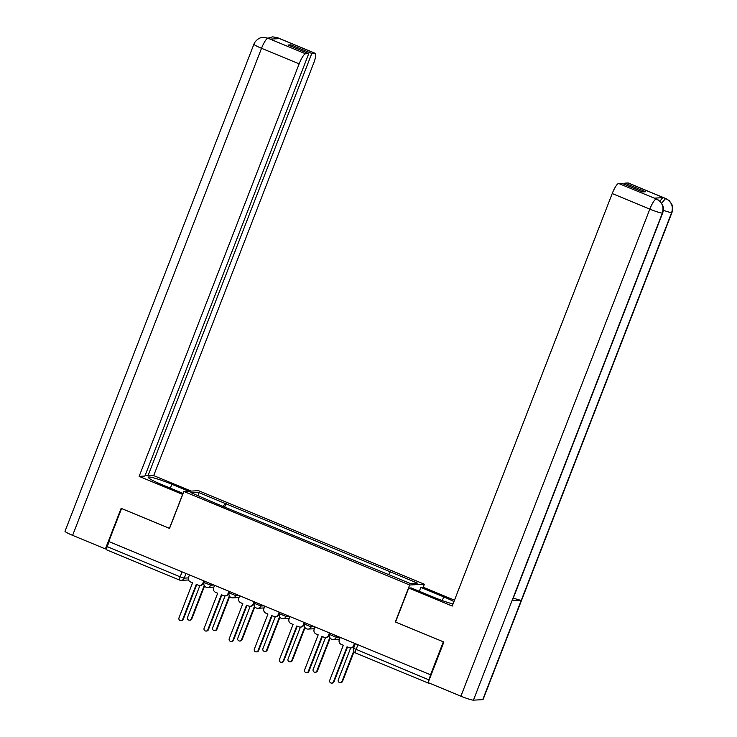 <?xml version="1.0" encoding="UTF-8"?>
<svg xmlns="http://www.w3.org/2000/svg" width="737" height="737" viewBox="0 0 737 737"><rect width="100%" height="100%" fill="white"/><g stroke="black" fill="none" stroke-linecap="round" stroke-linejoin="round"><path stroke-width="1.11" d="M423.167 587.278L424.355 584.22L198.566 490.695L183.872 491.478L409.661 585.003L395.327 621.945L443.324 641.826L430.537 674.797L108.763 541.511L121.55 508.539L169.538 528.42L183.872 491.478M106.773 549.885A3.574 0.774 -67.5 0 1 106.69 549.876A3.574 0.774 -67.5 0 1 107.197 546.624L180.15 576.841L184.232 578.13L188.368 577.909M109.122 541.658L107.197 546.624M428.28 682.674A3.574 0.774 112.5 0 0 428.464 683.162A3.574 0.774 112.5 0 0 428.547 683.171L429.376 683.135M353.649 648.311L428.971 679.91L430.537 674.797M428.971 679.91A3.574 0.774 112.5 0 0 428.335 682.066M388.629 574.538L390.334 571.875L417.382 583.087L410.187 583.474L216.89 503.868L190.837 492.611L198.041 492.224L225.098 503.435L223.164 506.466M390.334 571.875L225.098 503.435M424.355 584.22L409.661 585.003M224.665 507.093L226.102 503.38M198.898 495.946L198.041 492.224M340.199 637.376L339.287 639.734A3.574 3.464 -93.1 0 0 341.222 644.378L343.313 645.253L329.725 680.288A2.054 1.99 -93.1 0 0 331.687 683.107A2.054 1.99 -93.1 0 0 333.428 681.817L347.016 646.782L349.117 647.648A3.574 3.464 -93.1 0 0 353.622 645.667L354.175 645.64A3.574 3.464 86.9 0 1 351.144 647.878L350.591 647.906M355.004 643.512L354.175 645.64M347.495 646.975L333.99 681.789A2.054 1.99 86.9 0 1 332.249 683.079L331.687 683.107M354.534 643.318L353.622 645.667M350.683 647.897L338.292 679.827A2.054 1.99 -93.1 0 0 340.254 682.646A2.054 1.99 -93.1 0 0 341.996 681.366L353.677 651.25M354.018 651.784L342.558 681.338A2.054 1.99 86.9 0 1 340.816 682.619L340.254 682.646M315.077 626.966L314.165 629.324A3.574 3.464 -93.1 0 0 316.099 633.977L318.191 634.843L304.602 669.878A2.054 1.99 -93.1 0 0 306.564 672.697A2.054 1.99 -93.1 0 0 308.306 671.416L321.894 636.372L323.994 637.247A3.574 3.464 -93.1 0 0 328.499 635.266L329.052 635.239A3.574 3.464 86.9 0 1 326.021 637.468L325.468 637.496M329.881 633.101L329.052 635.239M322.364 636.575L308.867 671.389A2.054 1.99 86.9 0 1 307.117 672.669L306.564 672.697M329.411 632.908L328.499 635.266M289.954 616.565L289.042 618.923A3.574 3.464 -93.1 0 0 290.977 623.566L293.068 624.432L279.48 659.477A2.054 1.99 -93.1 0 0 281.442 662.296A2.054 1.99 -93.1 0 0 283.183 661.006L296.771 625.971L298.872 626.837A3.574 3.464 -93.1 0 0 303.377 624.856L303.93 624.829A3.574 3.464 86.9 0 1 300.899 627.058L300.346 627.095M304.759 622.691L303.93 624.829M297.241 626.164L283.745 660.978A2.054 1.99 86.9 0 1 281.995 662.259L281.442 662.296M304.289 622.498L303.377 624.856M408.731 588.052L452.214 606.063L612.217 193.545A10.714 2.331 -67.5 0 1 618.638 183.476L656.593 199.082L658.685 200.206L662.314 204.379C663.622 207.189 663.742 210.045 662.674 212.956L512.307 600.618A10.981 1.115 -158.8 0 1 511.994 600.747L473.44 700.15A10.981 1.115 -158.8 0 1 460.901 696.189L428.123 682.609L443.867 642.028L395.557 622.01L408.731 588.052L411.191 587.914L434.056 597.394A20.092 2.036 21.2 0 0 453.015 603.981M453.937 601.604A20.092 2.036 21.2 0 0 443.702 596.878L420.836 587.407L423.296 587.269L454.489 600.194M419.325 591.286L420.836 587.407M618.638 183.476L621.835 183.301L642.609 191.906L645.649 191.749L624.875 183.135L628.062 182.969A10.714 2.331 -67.5 0 1 628.311 183.006L665.916 198.585A10.714 2.331 112.5 0 0 665.668 198.548L628.062 182.969M665.916 198.585L669.132 200.584L671.619 203.863C672.945 206.673 673.065 209.538 671.987 212.459L483.076 699.524A10.981 1.115 -158.8 0 1 482.735 699.653L521.289 600.25A10.981 1.115 -158.8 0 1 513.311 598.048M473.44 700.15L482.735 699.653M662.674 212.956A10.981 1.115 -158.8 0 1 662.36 213.085L511.994 600.747L521.289 600.25L671.656 212.588C673.443 206.323 671.508 201.68 665.852 198.649L665.668 198.548M660.048 201.293A10.714 2.331 -67.5 0 1 663.392 197.654L654.18 198.142A10.714 2.331 -67.5 0 1 654.419 198.179L656.593 199.082M624.875 183.135L624.396 184.361M460.901 696.189L649.822 209.124A10.981 1.115 -158.8 0 0 662.36 213.085C664.129 206.811 662.194 202.168 656.538 199.156M170.348 488.152L171.85 484.273A20.092 2.036 21.2 0 0 148.303 477.263A20.092 2.036 21.2 0 0 162.214 484.78L183.108 493.44M171.85 484.273L188.635 491.22M191.104 491.091L153.701 475.595L147.944 475.909L311.797 53.451L314.994 53.285L277.112 37.615L279.452 38.619L270.239 39.107L267.789 38.112M145.373 474.84L147.944 475.909M290.544 46.072L291.023 44.846L287.983 45.012L308.757 53.617L144.894 476.065L139.136 476.378L299.139 63.861L261.534 48.292L72.613 535.348L105.391 548.927L121.135 508.337L169.446 528.346L182.619 494.389L139.136 476.378M153.701 475.595L313.704 63.087A10.714 2.331 112.5 0 0 315.233 53.322A10.714 2.331 112.5 0 0 314.994 53.285M72.613 535.348A10.981 1.115 -158.8 0 1 65.013 531.239L253.924 44.174A10.981 1.115 -158.8 0 0 261.534 48.292A10.714 2.331 -67.5 0 1 267.955 38.213L305.56 53.792A10.714 2.331 112.5 0 0 299.139 63.861M106.552 548.862L105.391 548.927M308.757 53.617L305.56 53.792M291.023 44.846L311.797 53.451M275.73 38.812L277.278 37.716M268.084 38.158L272.653 36.85L277.084 37.605M253.924 44.174C255.693 39.568 260.585 37.624 260.714 37.827L263.487 37.338L267.955 38.213M325.561 637.496L313.17 669.426A2.054 1.99 -93.1 0 0 315.132 672.245A2.054 1.99 -93.1 0 0 316.873 670.956L329.844 637.523M330.176 638.067L317.435 670.928A2.054 1.99 86.9 0 1 315.694 672.208L315.132 672.245M300.438 627.086L288.047 659.016A2.054 1.99 -93.1 0 0 290.01 661.835A2.054 1.99 -93.1 0 0 291.751 660.555L304.722 627.123M305.054 627.657L292.313 660.518A2.054 1.99 86.9 0 1 290.571 661.808L290.01 661.835M264.832 606.155L263.92 608.513A3.574 3.464 -93.1 0 0 265.854 613.166L267.946 614.032L254.357 649.067A2.054 1.99 -93.1 0 0 256.319 651.886A2.054 1.99 -93.1 0 0 258.061 650.605L271.649 615.561L273.74 616.427A3.574 3.464 -93.1 0 0 278.254 614.455L278.807 614.418A3.574 3.464 86.9 0 1 275.776 616.657L275.223 616.685M279.636 612.29L278.807 614.418M272.119 615.754L258.613 650.568A2.054 1.99 86.9 0 1 256.872 651.858L256.319 651.886M279.166 612.097L278.254 614.455M239.709 595.754L238.797 598.103A3.574 3.464 -93.1 0 0 240.732 602.755L242.823 603.621L229.235 638.657A2.054 1.99 -93.1 0 0 231.197 641.476A2.054 1.99 -93.1 0 0 232.938 640.195L246.527 605.16L248.618 606.026A3.574 3.464 -93.1 0 0 253.123 604.045L253.685 604.018A3.574 3.464 86.9 0 1 250.654 606.247L250.101 606.275M254.514 601.88L253.685 604.018M246.996 605.353L233.491 640.167A2.054 1.99 86.9 0 1 231.75 641.448L231.197 641.476M254.044 601.687L253.123 604.045M214.587 585.344L213.675 587.702A3.574 3.464 -93.1 0 0 215.609 592.345L217.701 593.211L204.112 628.256A2.054 1.99 -93.1 0 0 206.074 631.075A2.054 1.99 -93.1 0 0 207.816 629.785L221.404 594.75L223.495 595.616A3.574 3.464 -93.1 0 0 228 593.635L228.562 593.607A3.574 3.464 86.9 0 1 225.531 595.837L224.969 595.874M229.391 591.479L228.562 593.607M221.874 594.943L208.368 629.757A2.054 1.99 86.9 0 1 206.627 631.038L206.074 631.075M228.921 591.277L228 593.635M275.306 616.676L262.925 648.606A2.054 1.99 -93.1 0 0 264.887 651.425A2.054 1.99 -93.1 0 0 266.628 650.145L279.599 616.712M279.931 617.256L267.19 650.117A2.054 1.99 86.9 0 1 265.44 651.397L264.887 651.425M250.184 606.275L237.802 638.205A2.054 1.99 -93.1 0 0 239.765 641.024A2.054 1.99 -93.1 0 0 241.506 639.734L254.477 606.302M254.809 606.846L242.068 639.707A2.054 1.99 86.9 0 1 240.317 640.987L239.765 641.024M225.061 595.865L212.68 627.795A2.054 1.99 -93.1 0 0 214.642 630.614A2.054 1.99 -93.1 0 0 216.383 629.334L229.354 595.901M229.686 596.436L216.936 629.297A2.054 1.99 86.9 0 1 215.195 630.586L214.642 630.614M189.464 574.934L188.543 577.292A3.574 3.464 -93.1 0 0 190.487 581.944L192.578 582.81L178.99 617.846A2.054 1.99 -93.1 0 0 180.952 620.665A2.054 1.99 -93.1 0 0 182.693 619.384L196.282 584.34L198.373 585.206A3.574 3.464 -93.1 0 0 202.878 583.234L203.44 583.197A3.574 3.464 86.9 0 1 200.409 585.436L199.847 585.464M204.269 581.069L203.44 583.197M196.751 584.533L183.246 619.347A2.054 1.99 86.9 0 1 181.505 620.637L180.952 620.665M203.799 580.876L202.878 583.234M199.939 585.454L187.557 617.385A2.054 1.99 -93.1 0 0 189.52 620.204A2.054 1.99 -93.1 0 0 191.261 618.923L204.223 585.491M204.564 586.035L191.813 618.896A2.054 1.99 86.9 0 1 190.072 620.176L189.52 620.204M204.195 582.552L210.644 585.224L213.877 585.049M211.141 583.916L210.644 585.224A3.574 3.464 86.9 0 1 206.13 587.205M229.318 592.963L235.766 595.634L239 595.459M236.273 594.326L235.766 595.634A3.574 3.464 86.9 0 1 231.252 597.606M254.44 603.363L260.889 606.035L264.122 605.86M261.395 604.736L260.889 606.035A3.574 3.464 86.9 0 1 256.384 608.016M279.572 613.774L286.011 616.445L289.245 616.27M286.518 615.137L286.011 616.445A3.574 3.464 86.9 0 1 281.506 618.426M304.694 624.184L311.134 626.846L314.367 626.68M311.64 625.547L311.134 626.846A3.574 3.464 86.9 0 1 306.629 628.827M329.817 634.585L336.256 637.256L339.49 637.081M336.763 635.948L336.256 637.256A3.574 3.464 86.9 0 1 331.751 639.237M186.019 573.515L184.232 578.13A3.574 3.464 -93.1 0 1 179.727 580.111A3.574 0.774 -67.5 0 1 179.644 580.093A3.574 0.774 -67.5 0 1 180.15 576.841L182.076 571.875M357.942 644.728L356.017 649.684A3.574 0.774 -67.5 0 0 355.51 652.945A3.574 0.774 -67.5 0 0 355.584 652.954M333.428 681.817L333.99 681.789M342.558 681.338L341.996 681.366M308.306 671.416L308.867 671.389M283.183 661.006L283.745 660.978M663.392 197.654L665.833 198.64M656.354 199.045L654.18 198.142M656.243 199.045A10.714 2.331 -67.5 0 0 649.822 209.124L612.217 193.545M442.264 600.572L443.702 596.878M671.987 212.459A10.981 1.115 -158.8 0 1 671.656 212.588A10.981 1.115 -158.8 0 1 663.337 210.266M661.642 203.209L665.566 198.548M272.653 36.85L277.628 37.744A10.714 2.331 112.5 0 0 277.388 37.707M263.487 37.338L268.065 38.204M317.435 670.928L316.873 670.956M292.313 660.518L291.751 660.555M258.061 650.605L258.613 650.568M232.938 640.195L233.491 640.167M207.816 629.785L208.368 629.757M267.19 650.117L266.628 650.145M242.068 639.707L241.506 639.734M216.936 629.297L216.383 629.334M182.693 619.384L183.246 619.347M191.813 618.896L191.261 618.923M330.24 633.249L329.706 634.631A3.574 3.574 0 0 0 333.225 639.486L339.508 639.154M305.118 622.848L304.584 624.221A3.574 3.574 0 0 0 308.103 629.085L314.386 628.744M279.996 612.438L279.461 613.82A3.574 3.574 0 0 0 282.98 618.675L289.263 618.343M254.873 602.028L254.339 603.41A3.574 3.574 0 0 0 257.858 608.274L264.141 607.933M229.751 591.627L229.207 592.999A3.574 3.574 0 0 0 232.735 597.864L239.018 597.523M204.619 581.217L204.085 582.598A3.574 3.574 0 0 0 207.613 587.453L213.896 587.122M355.363 643.659L353.539 648.348A3.574 3.574 0 0 0 355.51 652.945L428.464 683.162M188.561 579.973L181.201 580.36A3.574 3.574 0 0 1 179.644 580.093L106.69 549.876M315.233 53.322L277.628 37.744M268.314 38.241L270.378 39.098"/></g></svg>
